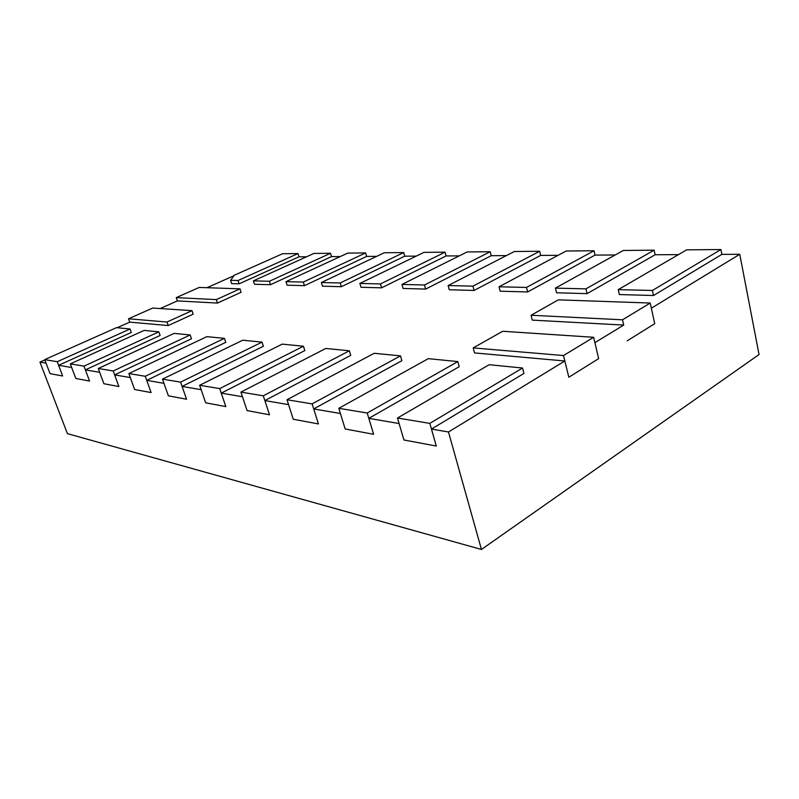 <?xml version="1.0" encoding="UTF-8"?>
<svg xmlns="http://www.w3.org/2000/svg" width="799" height="799" viewBox="0 0 799 799"><rect width="100%" height="100%" fill="white"/><g stroke="black" fill="none" stroke-linecap="round" stroke-linejoin="round"><path stroke-width="1.2" d="M166.991 322.027L192 310.661L152.709 308.054L128.529 318.771L129.728 322.127L168.219 325.563L166.991 322.027L128.529 318.771M192 310.661L193.178 314.157L168.219 325.563M216.319 299.605L239.99 288.848L199.221 287.44L176.259 297.618L177.388 300.903L217.468 303.071L216.319 299.605L176.259 297.618M239.99 288.848L241.098 292.274L217.468 303.071M44.694 359.63L57.238 361.707L130.067 328.998L116.534 327.65L44.694 359.63L50.047 373.632L62.652 375.999L50.047 373.632L46.032 363.146L39.95 362.107L44.814 359.94M57.238 361.707L62.652 375.999L58.597 365.293L131.306 332.474L130.067 328.998M70.322 363.875L83.985 366.142L158.851 331.855L144.16 330.396L70.322 363.875L75.805 378.466L89.538 381.043L75.805 378.466L71.69 367.53L58.597 365.293M83.985 366.142L89.538 381.043L85.373 369.877L160.12 335.48L158.851 331.855M98.257 368.499L113.208 370.976L190.192 334.971L174.182 333.383L98.257 368.499L103.88 383.73L118.891 386.546L103.88 383.73L99.675 372.324L85.373 369.877M113.208 370.976L118.891 386.546L114.627 374.881L191.48 338.756L190.192 334.971M563.515 355.545L593.647 337.288L502.701 331.265L473.198 347.905L563.515 355.545L568.818 377.238L598.661 358.631L568.818 377.238L564.843 360.988L474.546 352.928L473.198 347.905M593.647 337.288L598.661 358.631L594.905 342.651L623.709 325.073L532.284 320.119L531.065 315.255L622.521 319.8L650.206 303.031L558.361 299.855L531.065 315.255M650.206 303.031L654.721 323.685L627.275 340.793L654.721 323.685L651.345 308.214L739.754 254.272L759.05 354.546L481.447 549.462L67.416 433.637L39.95 362.107M622.521 319.8L623.709 325.073M652.403 290.466L720.938 249.538L686.641 249.857L618.236 289.637L619.345 294.551L653.502 295.51L652.403 290.466L618.236 289.637M720.938 249.538L721.887 254.372L653.502 295.51M585.957 288.868L654.141 250.167L623.32 250.467L555.425 288.129L556.553 292.774L587.075 293.642L585.957 288.868L555.425 288.129M654.141 250.167L655.13 254.751L587.075 293.642M526.491 287.44L594.037 250.746L566.181 251.016L499.035 286.781L500.174 291.186L527.62 291.965L526.491 287.44L499.035 286.781M594.037 250.746L595.035 255.101L527.62 291.965M253.383 280.878L313.957 253.423L330.526 253.263L269.363 281.268L253.383 280.878L254.472 284.264L270.452 284.714L269.363 281.268M330.526 253.263L331.525 256.609L270.452 284.714M285.992 281.657L347.745 253.103L365.652 252.923L303.31 282.077L285.992 281.657L287.091 285.183L304.419 285.672L303.31 282.077M365.652 252.923L366.661 256.409L304.419 285.672M234.337 275.216L282.616 253.722L297.997 253.573L238.022 280.509L230.561 280.329L234.337 275.216M238.022 280.509L239.101 283.825L231.63 283.615L230.561 280.329M297.997 253.573L298.986 256.799L239.101 283.825M128.859 373.562L145.268 376.279L224.439 338.377L206.921 336.639L128.859 373.562L134.612 389.493L151.091 392.579L134.612 389.493L130.297 377.557L114.627 374.881M145.268 376.279L151.091 392.579L146.726 380.364L225.757 342.332L224.439 338.377M472.958 286.152L539.655 251.266L514.356 251.505L448.139 285.553L449.268 289.757L474.087 290.456L472.958 286.152L448.139 285.553M539.655 251.266L540.663 255.41L474.087 290.456M321.368 282.516L384.299 252.754L403.715 252.564L340.204 282.966L321.368 282.516L322.476 286.182L341.323 286.711L340.204 282.966M403.715 252.564L404.723 256.189L341.323 286.711M380.444 283.935L445.083 252.164L423.959 252.374L359.88 283.435L360.998 287.26L381.562 287.84L380.444 283.935L359.88 283.435M445.083 252.164L446.102 255.95L381.562 287.84M424.499 284.993L490.216 251.735L467.145 251.955L401.957 284.444L403.086 288.449L425.637 289.088L424.499 284.993L401.957 284.444M490.216 251.735L491.235 255.7L425.637 289.088M162.487 379.135L180.594 382.132L262.022 342.122L242.786 340.204L162.487 379.135L168.379 395.825L186.557 399.23L168.379 395.825L163.965 383.32L146.726 380.364M180.594 382.132L186.557 399.23L182.092 386.416L263.36 346.257L262.022 342.122M199.65 385.278L219.725 388.604L303.46 346.237L282.227 344.129L199.65 385.278L205.673 402.816L225.817 406.591L205.673 402.816L201.158 389.682L182.092 386.416M219.725 388.604L225.817 406.591L221.253 393.118L304.818 350.581L303.46 346.237M240.908 392.109L263.3 395.815L349.363 350.801L325.802 348.464L240.908 392.109L247.061 410.576L269.513 414.781L247.061 410.576L242.457 396.743L221.253 393.118M263.3 395.815L269.513 414.781L264.859 400.579L350.741 355.375L349.363 350.801M287.001 399.74L312.119 403.894L400.499 355.885L374.222 353.278L287.001 399.74L293.263 419.235L318.441 423.949L293.263 419.235L288.569 404.634L264.859 400.579M312.119 403.894L318.441 423.949L313.707 408.928L401.887 360.719L400.499 355.885M338.806 408.319L367.21 413.013L457.827 361.587L428.324 358.651L338.806 408.319L345.178 428.963L373.612 434.296L345.178 428.963L340.404 413.502L313.707 408.928M367.21 413.013L373.612 434.296L368.818 418.356L459.225 366.701L457.827 361.587M489.168 364.704L397.483 418.027L429.832 423.38L522.536 368.019L489.168 364.704M397.483 418.027L403.924 439.979L436.294 446.052L403.924 439.979L399.101 423.54L368.818 418.356M429.832 423.38L436.294 446.052L431.46 429.073L523.924 373.453L522.536 368.019M160.2 308.554L177.388 300.903M206.991 287.71L233.987 275.695M298.986 256.799L306.606 256.759M331.525 256.609L340.254 256.559M366.661 256.409L376.679 256.349M404.723 256.189L416.209 256.129M446.102 255.95L459.285 255.88M491.235 255.7L506.386 255.61M540.663 255.41L558.111 255.31M595.035 255.101L615.17 254.981M655.13 254.751L678.451 254.621M721.887 254.372L739.754 254.272M564.843 360.988L448.479 431.989L431.46 429.073M117.173 327.72L129.728 322.127M448.479 431.989L481.447 549.462"/></g></svg>
